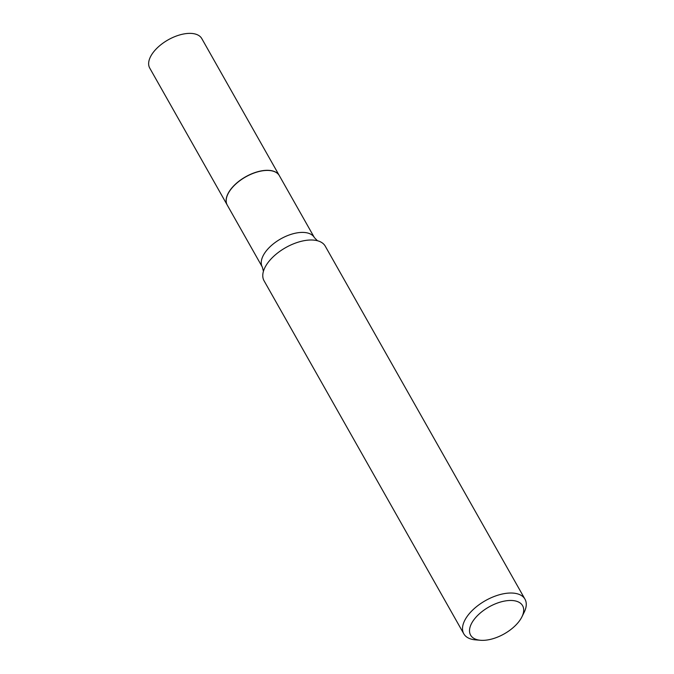 <?xml version="1.0" encoding="UTF-8"?>
<svg xmlns="http://www.w3.org/2000/svg" width="674" height="674" viewBox="0 0 674 674"><rect width="100%" height="100%" fill="white"/><g stroke="black" fill="none" stroke-linecap="round" stroke-linejoin="round"><path stroke-width="1.01" d="M279.314 175.611A29.917 15.494 150.5 0 0 279.28 175.552L201.804 38.612A29.917 15.494 150.5 0 0 180.32 34.762A29.917 15.494 150.5 0 0 153.723 51.78A29.917 15.494 150.5 0 0 149.729 68.066L227.214 205.014A29.917 15.494 150.5 0 0 227.239 205.065M279.28 175.552A29.917 15.494 150.5 0 0 257.805 171.702A29.917 15.494 150.5 0 0 231.207 188.72A29.917 15.494 150.5 0 0 227.214 205.014M269.339 170.497A29.766 15.418 150.5 0 0 269.263 170.488A29.766 15.418 150.5 0 0 268.985 170.471A29.766 15.418 150.5 0 0 228.031 193.817A29.766 15.418 150.5 0 0 228.006 193.885M262.338 267.098A29.917 15.494 150.5 0 1 272.684 244.418A29.917 15.494 150.5 0 1 304.193 232.463A29.917 15.494 150.5 0 1 314.413 237.644L279.348 175.661A29.917 15.494 150.5 0 0 269.406 170.505A29.917 15.494 150.5 0 0 269.128 170.48A29.917 15.494 150.5 0 0 227.972 193.944A29.917 15.494 150.5 0 0 227.273 205.123L262.338 267.098L263.441 271.327M480.806 640.3A29.883 15.477 150.5 0 0 521.912 616.862A29.883 15.477 150.5 0 0 512.4 600.526A29.883 15.477 150.5 0 0 474.69 618.732A29.883 15.477 150.5 0 0 480.528 640.275A29.883 15.477 150.5 0 0 480.806 640.3M521.912 616.862L524.161 612.312A35.149 18.206 150.5 0 0 524.979 599.178A35.149 18.206 150.5 0 0 512.973 593.086A35.149 18.206 150.5 0 0 475.945 607.139A35.149 18.206 150.5 0 0 463.788 633.796A35.149 18.206 150.5 0 0 475.465 639.862L480.528 640.275M524.979 599.178L325.247 246.153A35.149 18.206 150.5 0 0 317.033 240.635A35.149 18.206 150.5 0 0 313.242 240.07A35.149 18.206 150.5 0 0 263.551 270.897A35.149 18.206 150.5 0 0 264.056 280.772L463.788 633.796M314.413 237.644L317.471 240.761"/></g></svg>
